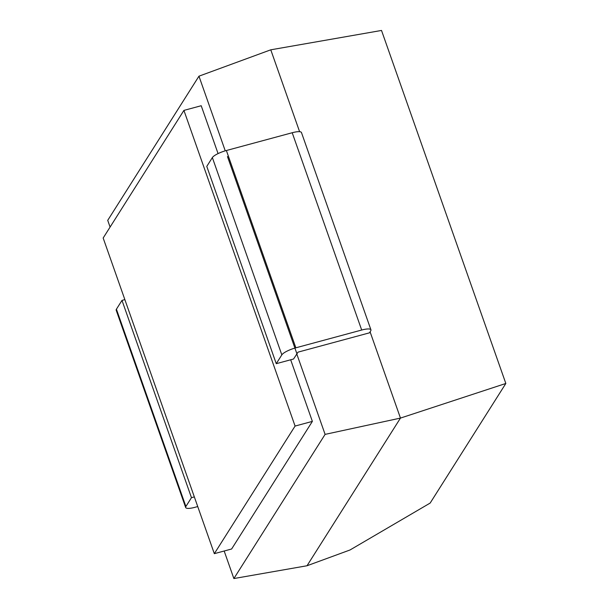 <?xml version="1.0" encoding="UTF-8"?>
<svg xmlns="http://www.w3.org/2000/svg" width="609" height="609" viewBox="0 0 609 609"><rect width="100%" height="100%" fill="white"/><g stroke="black" fill="none" stroke-linecap="round" stroke-linejoin="round"><path stroke-width="0.91" d="M276.258 363.68L281.83 354.872L212.358 157.579L206.778 166.394L276.258 363.68L293.546 359.013L298.045 352.131L369.457 332.841L370.714 330.862A12.462 3.03 -19.4 0 0 370.934 329.842L301.463 132.549A12.462 3.03 -19.4 0 0 292.206 132.739L226.381 150.514A12.462 3.03 160.6 0 0 212.358 157.579M281.83 354.872A12.462 3.03 160.6 0 1 295.86 347.808L361.685 330.032A12.462 3.03 -19.4 0 1 370.934 329.842M296.941 353.867L227.469 156.582M110.092 227.066L107.724 220.351L198.96 76.178L270.777 49.816L299.605 131.696M198.96 76.178L225.254 150.842M296.766 353.92L325.099 434.377L400.463 418.086L505.835 383.472L430.16 503.064L350.015 549.98L307.02 565.753L233.871 578.55L224.173 551.016M370.089 331.844L400.463 418.086L307.02 565.753M325.099 434.377L233.871 578.55M183.918 110.396L295.083 426.056L214.33 553.672L103.165 238.012L183.918 110.396L201.206 105.73L218.068 153.597M290.676 359.79L312.371 421.39L231.618 548.998L214.33 553.672M270.777 49.816L381.516 30.45L505.835 383.472M197.735 506.559L194.918 507.32A12.462 3.03 -19.4 0 1 185.669 507.51A12.462 3.03 -19.4 0 1 185.89 506.482L191.47 497.675L194.34 496.898M191.47 497.675L121.99 300.389L124.86 299.613M185.669 507.51L116.19 310.225A12.462 3.03 -19.4 0 1 116.418 309.197L185.89 506.482M121.99 300.389L116.418 309.197M295.083 426.056L312.371 421.39M295.86 347.808L226.381 150.514M361.685 330.032L292.206 132.739"/></g></svg>
